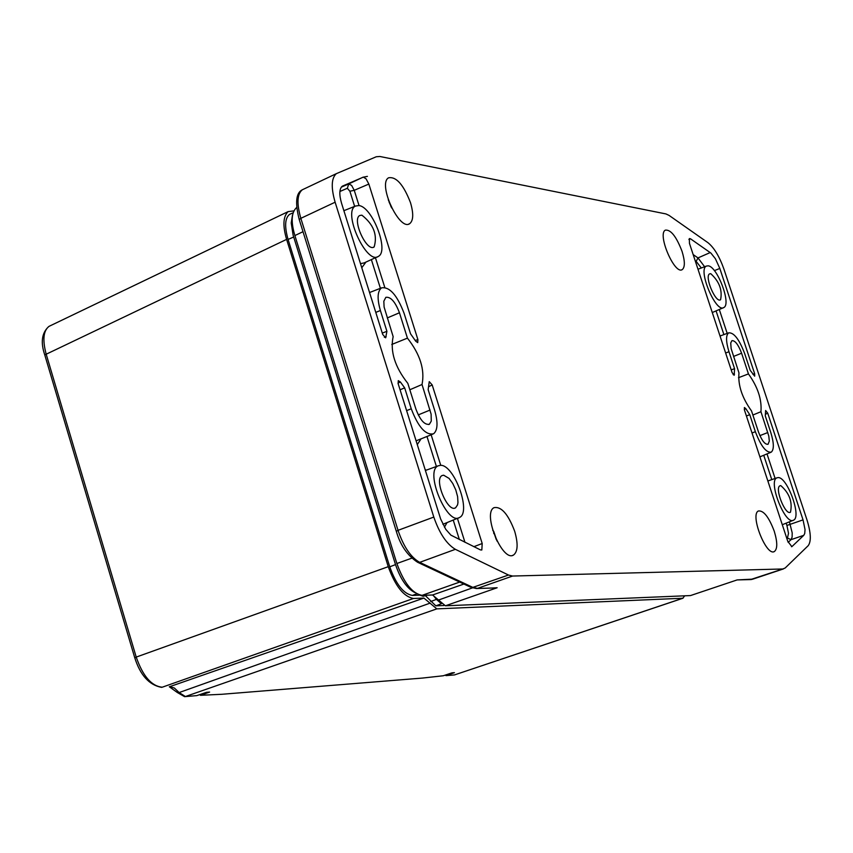 <?xml version="1.0" encoding="UTF-8"?>
<svg xmlns="http://www.w3.org/2000/svg" width="853" height="853" viewBox="0 0 853 853"><rect width="100%" height="100%" fill="white"/><g stroke="black" fill="none" stroke-linecap="round" stroke-linejoin="round"><path stroke-width="1.28" d="M741.598 353.217C738.314 344.601 735.083 340.411 731.927 340.656L730.722 342.97L731.138 348.621L738.975 372.921C737.866 385.087 742.057 397.765 751.536 410.954L758.456 431.906C761.75 440.553 764.949 444.68 768.052 444.285L769.321 441.065L768.798 436.054L760.94 411.711C761.964 399.577 757.795 386.974 748.444 373.913L741.598 353.217L733.537 356.447M422.032 384.5C424.997 369.733 420.134 354.283 407.435 338.14L399.449 312.763C395.238 301.749 390.706 296.609 385.844 297.334L383.829 301.216L384.095 306.995L393.148 336.636C390.013 351.436 394.907 367.003 407.819 383.349L415.912 409.099C420.134 420.156 424.634 425.199 429.411 424.24L431.255 421.105L431.117 414.185L422.032 384.5L409.835 389.768M774.247 531.206C768.884 517.035 763.595 510.297 758.381 510.99C749.744 514.626 766.314 556.7 774.353 551.539C777.584 548.959 777.552 542.188 774.247 531.206M410.506 202.694C403.533 184.685 396.219 176.379 388.573 177.808C377.421 183.651 399.225 231.174 409.611 223.731C413.417 220.735 413.716 213.73 410.506 202.694M514.69 531.28C508.207 514.124 501.308 506.255 494.004 507.674C482.222 513.154 502.353 562.202 513.463 555.079C517.867 551.763 518.272 543.83 514.69 531.28M682.027 251.294C676.344 236.516 670.778 229.468 665.34 230.139C657.055 234.031 674.584 274.986 682.219 269.623C685.098 267.277 685.044 261.167 682.027 251.294M803.761 535.332L804.71 533.573L805.04 529.596L803.036 519.872L767.721 413.161L765.631 410.485L765.28 415.88L770.856 432.738C774.012 443.102 774.14 449.574 771.24 452.165C766.111 452.815 760.823 445.991 755.374 431.703L749.755 414.675L745.853 408.715L744.392 407.521L744.456 410.058L787.767 541.314L791.861 546.656L803.761 535.332L790.998 539.672L792.117 537.134L792.192 532.848L789.43 521.823M719.825 268.45L715.4 258.726L710.922 253.096L690.472 238.776L689.363 238.573L689.459 243.361L732.077 372.526L734.166 375.277L734.561 368.656L728.974 351.724C725.86 341.499 725.775 335.197 728.697 332.841C733.921 332.435 739.242 339.355 744.669 353.579L750.213 370.33L754.681 376.173L754.649 373.678L719.825 268.45L714.366 270.636M400.366 381.963L398.276 380.651L398.159 383.701L440.638 518.987L445.746 529.297L450.906 535.14L480.452 549.908L481.828 549.993L482.201 543.521L432.183 384.916L429.251 381.654L428.142 389.672L434.657 410.346C438.122 422.448 437.749 430.264 433.537 433.814C425.658 435.403 418.226 427.065 411.242 408.79L404.663 387.848L400.366 381.963L398.01 383.168M368.848 184.067L366.044 178.81L363.346 177.125L342.298 186.189C339.281 188.801 339.036 194.516 341.573 203.334L382.698 334.429L385.663 337.82L386.91 331.295L380.385 310.513C376.994 298.625 377.41 291.065 381.6 287.845C389.64 286.64 397.135 295.127 404.077 313.307L410.549 333.832L415.688 341.147L417.714 342.639L417.906 339.622L368.848 184.067L354.24 190.315L351.617 185.41L348.76 183.928L362.994 177.211M433.804 517.067L335.122 202.214C330.943 187.703 331.337 178.192 336.306 173.671L376.258 156.76L379.884 156.483L665.948 213.932L669.061 215.404L707.979 242.7C714.121 247.679 719.442 256.508 723.941 269.153L806.981 519.904C810.947 532.816 811.352 541.399 808.207 545.664L785.197 567.981L782.851 568.983L512.578 576.042L508.484 575.029L455.374 549.321C446.631 544.118 439.434 533.37 433.804 517.067L398.042 530.331C403.576 546.666 410.783 557.34 419.687 562.362L455.374 549.321M748.444 373.913L738.474 377.719M760.94 411.711L752.879 415.027M391.762 344.463L407.435 338.14M746.418 415.997L749.755 414.675M734.561 368.656L731.213 369.903M404.663 387.848L400.068 389.768M382.293 333.118L386.91 331.295M302.762 189.569L302.282 189.803C297.1 194.111 296.631 203.611 300.842 218.336L335.122 202.214M508.484 575.029L472.839 587.386L419.687 562.362L417.575 562.255C407.371 555.484 400.281 545.174 396.325 531.334L398.042 530.331L300.842 218.336L299.232 219.562C294.967 202.843 295.98 192.927 302.25 189.814M491.52 588.048L497.139 587.749L445.405 605.801L690.493 595.575L737.131 579.923L690.493 595.575M744.296 409.483L745.853 408.715M733.132 374.627L734.476 374.222M420.764 439.359L417.266 444.594M384.33 337.298L386.164 336.69M417.597 562.266L470.206 587.013L472.839 587.386M445.405 605.801L432.546 594.989L422.075 595.351C412.351 593.592 403.938 582.983 396.869 563.513L294.882 235.567C290.862 221.908 291.342 212.664 296.332 207.801L296.737 207.556M438.559 600.043L472.562 587.834M494.569 587.952L476.379 588.538L471.634 587.472M473.074 587.301L477.467 588.389L512.578 576.042M782.851 568.983L750.533 579.582L737.131 579.923L752.879 579.123L783.459 568.908M367.398 176.379L362.962 177.232M710.762 273.685C719.292 281.49 722.555 290.18 720.572 299.744C715.678 303.519 704.098 276.041 709.664 273.845L710.762 273.685M780.794 485.613C789.42 493.183 792.65 502.044 790.475 512.195C785.378 515.884 774.268 487.841 780.015 485.773L780.794 485.613M443.656 475.196L449.083 478.416L452.762 483.48L455.779 489.921L457.613 496.659L457.965 502.566L457.56 504.88L455.641 507.738C447.942 513.346 433.559 479.077 442.131 475.537L443.656 475.196M361.875 215.169C373.561 224.36 377.655 234.938 374.168 246.901C366.886 252.669 351.553 219.264 359.774 215.5L361.875 215.169M425.093 469.545L426.276 470.163M446.94 522.782L444.434 527.186M365.937 262.084L361.779 267.746M418.013 594.477L423.088 596.279L427.449 595.17M708.161 265.827C717.309 266.403 731.522 304.169 723.845 307.506C716.008 313.563 697.487 269.58 706.391 266.072L708.161 265.827M778.149 477.584C787.244 476.848 801.788 516.801 793.621 520.127C785.464 526.024 767.679 481.145 776.87 477.851L778.149 477.584M440.553 465.322C454.073 464.512 471.517 511.928 459.682 517.398C447.388 526.376 424.357 471.517 438.069 465.866L440.553 465.322M358.846 205.552C372.26 206.65 389.352 250.857 378.476 256.316C366.843 265.539 342.298 212.077 355.434 206.063L358.846 205.552M184.962 696.634L196.83 695.611L206.501 692.316L209.625 692.071L200.402 695.312L221.769 694.289L422.619 678.05L443.304 675.757L452.015 672.846L454.436 672.654L445.959 675.565L445.756 674.936M683.05 598.209L454.734 674.84L682.805 598.241L436.832 608.871L185.4 696.528L179.13 692.561L430.008 603.167L436.832 608.871M445.959 675.565L445.426 675.043M200.402 695.312L200.146 694.481M419.292 595.191L412.457 595.426C403.65 593.976 396.08 584.444 389.757 566.829L288.069 239.437C284.401 226.461 284.913 218.091 289.604 214.348L290.916 213.772M443.965 605.523L435.851 605.854L425.636 595.906M682.805 598.241L684.735 595.82M293.763 210.894L288.122 211.619C283.1 216.491 282.599 225.746 286.608 239.384L388.243 566.68C395.312 586.128 403.725 596.727 413.481 598.475L423.909 598.081L430.008 603.167M414.697 592.504C406.87 588.367 400.473 579.059 395.515 564.601L293.112 235.14L291.214 222.985L292.451 215.297M432.972 595.01L436.416 599.382L430.712 601.546M441.374 603.689L436.416 599.382M388.243 566.68L136.224 657.087C142.867 676.152 151.535 686.185 162.241 687.209L413.481 598.475M50.764 325.515L49.154 326.294M288.122 211.619L49.133 326.304C43.407 330.516 42.394 339.718 46.105 353.91L136.224 657.087L134.817 657.93M390.685 205.893L391.698 208.004M492.703 530.257L493.62 531.206L493.77 533.53M767.828 432.535L759.895 435.627M399.449 312.763L387.273 317.945M418.258 414.899L430.083 410.048M803.036 519.872L786.914 525.459L786.146 523.156M765.397 414.27L767.721 413.161M775.11 478.458L767.007 453.913M792.042 546.528L791.488 546.72M788.151 542.369L790.998 539.672L787.447 537.998L788.513 533.338L786.914 525.459M755.374 431.703L752.015 432.983M710.229 252.552L697.989 257.915L693.169 254.589M688.893 239.48L690.472 238.776M704.61 266.744L697.989 257.915L696.165 261.359L695.174 260.677M754.649 373.678L752.826 374.222M727.193 333.384L719.292 309.49M725.636 353.025L728.974 351.724M406.614 410.634L411.242 408.79M416.083 440.841L432.407 434.305M432.183 384.916L428.632 386.718M431.16 434.849L440.745 465.333M457.421 518.347L464.96 542.327M473.873 546.688L482.201 543.521M341.317 187.138L348.76 183.928L347.342 188.278L339.899 191.498M347.342 188.278L349.89 191.243L354.24 190.315L359.049 205.584M375.437 257.713L384.767 287.354M415.24 340.443L417.906 339.622M375.789 312.401L380.385 310.513M771.773 479.621L763.734 455.267M786.85 538.563L787.447 537.998M696.165 261.359L701.305 267.981M723.898 334.6L716.072 310.887M459.383 539.586L453.252 520.117M436.395 466.474L427.022 436.64M380.395 288.303L371.364 259.579M354.645 206.383L349.89 191.243M396.336 531.366L299.232 219.562M294.882 235.567L303.007 231.696M396.869 563.513L411.796 558.161M422.075 595.351L459.703 582.066M463.915 584.049L432.546 594.989M442.888 524.296L458.487 517.899M360.488 263.62L364.082 262.937L377.293 256.86M446.002 675.544L454.02 674.958M177.296 692.487L184.589 696.666L196.83 695.611M169.31 686.761L177.275 692.465L179.13 692.561L174.385 688.04L169.79 686.644L423.909 598.081M395.515 564.601L389.757 566.829M412.457 595.426L416.701 593.816M435.851 605.854L441.417 603.743M288.069 239.437L293.667 237.017M161.782 687.326L161.42 687.347C149.147 684.98 140.276 675.16 134.806 657.898M286.608 239.384L44.761 354.901L134.795 657.898M389.021 201.926L390.898 206.053M493.887 532.645L496.233 539.459M429.411 424.24L428.718 424.538M773.756 551.742L774.353 551.539M408.587 224.136L409.611 223.731M512.44 555.442L513.463 555.079M681.622 269.847L682.219 269.623M770.664 452.399L759.895 456.856M728.697 332.841L720.028 336.018M381.6 287.845L369.552 292.526M336.306 173.671L302.271 189.803M476.859 588.527L494.505 587.941M752.101 579.379L750.992 579.56M455.641 507.738L454.894 508.047M374.168 246.901L373.422 247.242M706.391 266.072L697.989 269.228M723.237 307.773L712.276 312.539M776.87 477.851L767.86 480.985M793.023 520.373L782.286 524.723M438.069 465.866L425.391 470.483M355.434 206.063L343.887 210.691M445.906 675.619L454.009 674.968M293.005 212.866L289.604 214.348M454.382 674.926L455.022 674.798M44.761 354.901C40.496 342.405 41.786 332.99 48.621 326.656M391.58 206.874L388.264 199.805M497.022 541.069L493.716 531.387"/></g></svg>
